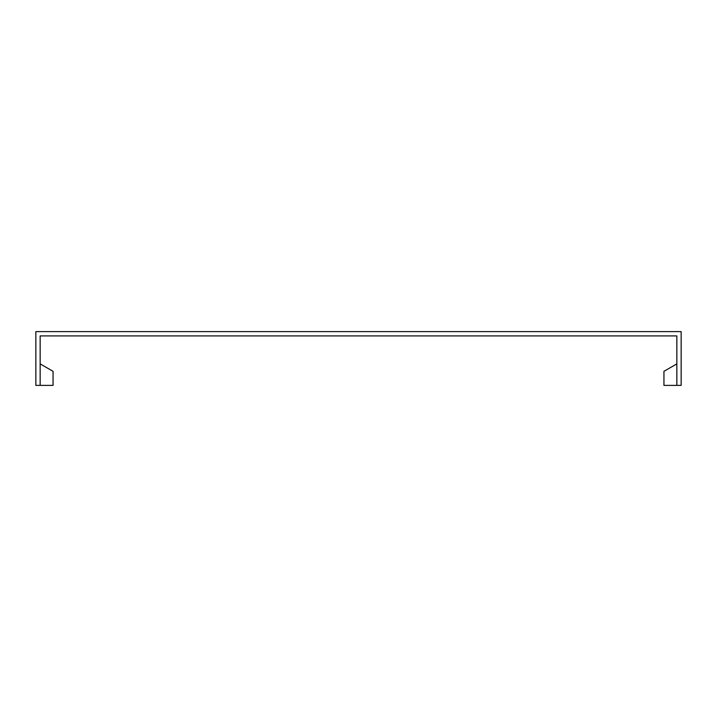<?xml version="1.0" encoding="UTF-8"?>
<svg xmlns="http://www.w3.org/2000/svg" width="717" height="717" viewBox="0 0 717 717"><rect width="100%" height="100%" fill="white"/><g stroke="black" fill="none" stroke-linecap="round" stroke-linejoin="round"><path stroke-width="1.08" d="M40.152 385.387L40.152 335.915L676.848 335.915L676.848 385.387L681.15 385.387L681.15 331.613L35.85 331.613L35.85 385.387L53.058 385.387L53.058 371.325L40.152 363.877M676.848 363.877L663.942 371.325L663.942 385.387L676.848 385.387"/></g></svg>
